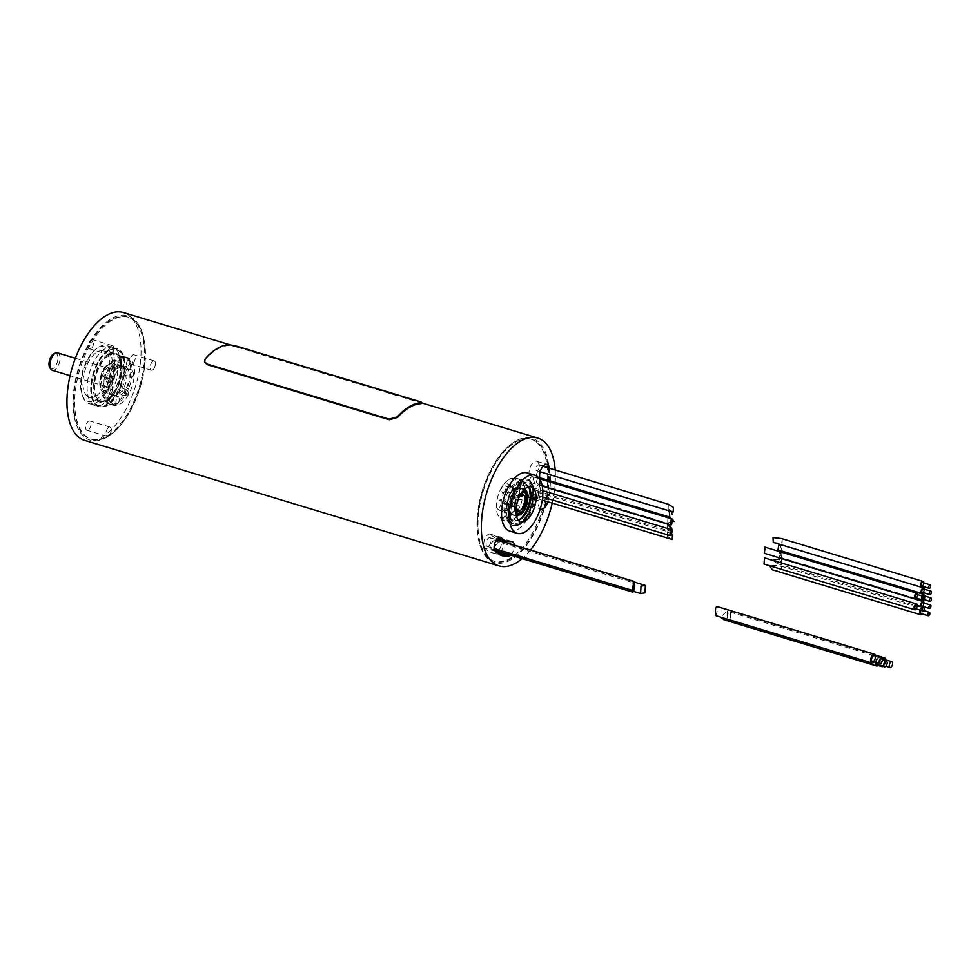 <?xml version="1.0" encoding="UTF-8"?>
<svg xmlns="http://www.w3.org/2000/svg" width="980" height="980" viewBox="0 0 980 980"><rect width="100%" height="100%" fill="white"/><g stroke="black" fill="none" stroke-linecap="round" stroke-linejoin="round"><path stroke-width="0.73" stroke-dasharray="4.9 3.68" d="M110.213 379.064L109.454 378.697A15.423 7.62 -73.1 0 1 114.329 369.007A15.423 7.62 -73.1 0 1 115.383 367.868L116.228 368.088L115.542 367.721A15.423 7.62 -73.1 0 1 121.373 365.589A15.423 7.62 -73.1 0 1 122.145 365.908A15.423 7.62 -73.1 0 1 122.537 366.165L122.659 366.251A15.423 7.62 -73.1 0 1 125.452 375.132L126.151 375.536L125.44 375.401A15.423 7.62 -73.1 0 1 121.937 388.031L122.598 388.349L121.802 388.276A15.423 7.62 -73.1 0 1 119.487 391.694A15.423 7.62 -73.1 0 1 114.623 395.148L114.476 395.185A15.423 7.62 -73.1 0 1 113.251 395.259A15.423 7.62 -73.1 0 1 112.431 395.112A15.423 7.62 -73.1 0 1 109.037 391.118L109.809 391.179L108.976 390.91A15.423 7.62 -73.1 0 1 109.368 378.978L112.418 379.824A3.124 1.544 -73.1 0 1 111.218 382.053A3.124 1.544 -73.1 0 1 109.49 382.102A3.124 1.544 -73.1 0 1 109.38 379.211A3.124 1.544 -73.1 0 1 111.083 376.626A3.124 1.544 -73.1 0 1 112.565 377.582A3.124 1.544 -73.1 0 1 112.418 379.824M122.88 366.042A15.423 7.62 -73.1 0 0 122.059 365.883A15.423 7.62 -73.1 0 0 115.836 369.46A15.423 7.62 106.9 0 0 109.981 384.136A15.423 7.62 106.9 0 0 113.178 395.246A15.423 7.62 106.9 0 0 113.937 395.565A15.423 7.62 106.9 0 0 120.981 392.147A15.423 7.62 -73.1 0 0 126.898 376.688A15.423 7.62 -73.1 0 0 122.88 366.042L125.171 366.728A15.423 7.62 106.9 0 0 118.127 370.158A15.423 7.62 106.9 0 0 112.21 385.618A15.423 7.62 106.9 0 0 116.228 396.263A15.423 7.62 106.9 0 0 123.272 392.845A15.423 7.62 106.9 0 0 129.189 377.374A15.423 7.62 106.9 0 0 125.171 366.728M109.454 378.697L103.206 377.3L109.38 379.211M119.94 404.152A24.904 12.299 106.9 0 0 133.88 379.113A24.904 12.299 106.9 0 0 127.915 357.663A24.904 12.299 106.9 0 0 121.447 358.839A24.904 12.299 106.9 0 0 107.518 383.891A24.904 12.299 106.9 0 0 113.484 405.328A24.904 12.299 106.9 0 0 119.94 404.152M133.599 373.833A3.124 1.544 -73.1 0 1 132.165 377.386A3.124 1.544 -73.1 0 1 130.132 375.891A3.124 1.544 -73.1 0 1 131.663 372.229A3.124 1.544 -73.1 0 1 133.525 372.927A3.124 1.544 -73.1 0 1 133.599 373.833A4.827 1.997 -178.1 0 0 131.479 372.351A4.827 1.997 -178.1 0 0 126.567 372.106A4.827 1.997 -178.1 0 0 123.995 373.772A4.827 1.997 -178.1 0 0 125.44 375.267L125.452 375.132M128.184 393.286A3.124 1.544 -73.1 0 1 127.486 394.23A3.124 1.544 -73.1 0 1 125.587 393.874A3.124 1.544 -73.1 0 1 126.175 390.113A3.124 1.544 -73.1 0 1 128.846 389.771A3.124 1.544 -73.1 0 1 128.184 393.286A4.827 1.642 -151.3 0 1 125.685 393.213A4.827 1.642 -151.3 0 1 121.385 390.91A4.827 1.642 -151.3 0 1 119.903 388.46A4.827 4.827 0 0 0 127.486 394.23M117.147 403.87A3.124 1.544 -73.1 0 1 115.946 401.237A3.124 1.544 -73.1 0 1 118.102 397.856A3.124 1.544 -73.1 0 1 119.278 398.934A3.124 1.544 -73.1 0 1 117.931 403.393A3.124 1.544 -73.1 0 1 117.147 403.87A4.827 4.043 -102.5 0 1 115.615 404.642A4.827 4.043 -102.5 0 1 113.827 404.569A4.827 4.043 -102.5 0 1 110.495 399.767A4.827 4.043 -102.5 0 1 113.521 395.234A4.827 4.827 0 0 0 109.858 400.979A4.827 4.827 0 0 0 115.615 404.642A4.827 4.827 0 0 1 109.858 400.979A4.827 4.827 0 0 1 113.521 395.234A4.827 4.043 -102.5 0 1 114.538 395.161L114.623 395.148M108.768 397.598A3.124 1.544 -73.1 0 1 109.711 393.323A3.124 1.544 -73.1 0 1 111.977 393.274A3.124 1.544 -73.1 0 1 112.038 393.507A3.124 1.544 -73.1 0 1 110.679 397.966A3.124 1.544 -73.1 0 1 108.768 397.598A4.827 3.393 -17.5 0 1 104.848 397.843A4.827 3.393 -17.5 0 1 102.716 395.957A4.827 4.827 0 0 0 108.768 399.117A4.827 4.827 0 0 0 111.916 393.066A4.827 3.393 -17.5 0 0 109.809 391.179L109.772 391.167M118.519 362.539A3.124 1.544 -73.1 0 1 120.467 363.151A3.124 1.544 -73.1 0 1 119.119 367.623A3.124 1.544 -73.1 0 1 119.095 367.635A3.124 1.544 -73.1 0 1 117.098 366.728A3.124 1.544 -73.1 0 1 118.519 362.539A4.827 3.148 46.2 0 0 115.297 360.236A4.827 3.148 46.2 0 0 112.418 360.677A4.827 4.827 0 0 0 112.271 367.5A4.827 4.827 0 0 0 119.082 367.647A4.827 3.148 46.2 0 1 119.082 367.647A4.827 3.148 46.2 0 1 116.216 368.088L116.191 368.076M129.287 360.15A3.124 1.544 -73.1 0 1 129.801 361.081A3.124 1.544 -73.1 0 1 128.441 365.54A3.124 1.544 -73.1 0 1 126.984 365.883A3.124 1.544 -73.1 0 1 126.837 362.049A3.124 1.544 -73.1 0 1 129.287 360.15A4.827 4.128 126.8 0 0 127.976 358.227A4.827 4.827 0 0 0 121.226 359.195A4.827 4.827 0 0 0 122.194 365.944A4.827 4.128 126.8 0 1 121.385 360.224A4.827 4.128 126.8 0 1 126.861 357.663A4.827 4.128 126.8 0 1 127.976 358.227A4.827 4.827 0 0 0 121.226 359.195A4.827 4.827 0 0 0 122.194 365.944A4.827 4.128 126.8 0 0 122.586 366.202L122.537 366.165M119.144 358.141A24.904 12.299 -73.1 0 1 125.612 356.965A24.904 12.299 -73.1 0 1 126.849 357.492A24.904 12.299 -73.1 0 1 131.332 379.713A24.904 12.299 -73.1 0 1 117.637 403.454A24.904 12.299 -73.1 0 1 112.492 404.875A24.904 12.299 -73.1 0 1 111.181 404.63A24.904 12.299 -73.1 0 1 105.215 383.192A24.904 12.299 -73.1 0 1 119.144 358.141M116.142 403.001A24.904 12.299 -73.1 0 1 109.674 404.177A24.904 12.299 -73.1 0 1 108.449 403.65A24.904 12.299 -73.1 0 1 103.954 381.428A24.904 12.299 -73.1 0 1 117.649 357.688A24.904 12.299 106.9 0 1 122.794 356.267A24.904 12.299 106.9 0 1 124.117 356.512A24.904 12.299 106.9 0 1 130.071 377.962A24.904 12.299 106.9 0 1 116.142 403.001M108.315 354.025A25.811 12.752 106.9 0 0 93.247 386.01A25.811 12.752 106.9 0 0 106.759 400.991A25.811 12.752 106.9 0 0 121.826 369.007A25.811 12.752 106.9 0 0 108.315 354.025M108.266 355.409A24.292 12.005 106.9 0 0 94.68 379.836A24.292 12.005 106.9 0 0 100.499 400.759A24.292 12.005 106.9 0 0 106.808 399.62A24.292 12.005 106.9 0 0 120.393 375.181A24.292 12.005 106.9 0 0 114.574 354.258A24.292 12.005 106.9 0 0 108.266 355.409M95.685 396.251A24.292 12.005 -73.1 0 1 89.376 397.39A24.292 12.005 -73.1 0 1 83.557 376.467A24.292 12.005 -73.1 0 1 97.155 352.041A24.292 12.005 -73.1 0 1 103.463 350.889A24.292 12.005 -73.1 0 1 109.282 371.812A24.292 12.005 -73.1 0 1 95.685 396.251M95.562 400.122A28.543 14.1 106.9 0 0 112.222 364.744A28.543 14.1 106.9 0 0 97.277 348.17A28.543 14.1 106.9 0 0 95.562 349.333A28.543 14.1 106.9 0 0 81.94 394.303A28.543 14.1 106.9 0 0 95.562 400.122M97.02 402.229A30.368 14.994 106.9 0 0 114.011 371.69A30.368 14.994 106.9 0 0 106.734 345.536A30.368 14.994 106.9 0 0 98.845 346.969A30.368 14.994 106.9 0 0 97.02 348.219A30.368 14.994 106.9 0 0 82.54 396.043A30.368 14.994 106.9 0 0 89.131 403.662A30.368 14.994 106.9 0 0 97.02 402.229M103.084 404.066A30.368 14.994 -73.1 0 1 95.195 405.5A30.368 14.994 -73.1 0 1 87.918 379.346A30.368 14.994 -73.1 0 1 104.921 348.807A30.368 14.994 -73.1 0 1 112.798 347.373A30.368 14.994 -73.1 0 1 120.075 373.527A30.368 14.994 -73.1 0 1 103.084 404.066M84.635 440.375A66.799 33.002 106.9 0 0 101.981 437.227A66.799 33.002 106.9 0 0 139.368 370.024A66.799 33.002 106.9 0 0 123.37 312.51M90.907 348.672A4.863 2.401 -73.1 0 1 89.646 348.905A4.863 2.401 -73.1 0 1 88.482 344.727A4.863 2.401 -73.1 0 1 91.201 339.84A4.863 2.401 -73.1 0 1 92.463 339.607A4.863 2.401 -73.1 0 1 93.627 343.784A4.863 2.401 -73.1 0 1 90.907 348.672M132.435 363.862A4.863 2.401 -73.1 0 1 131.173 364.095A4.863 2.401 -73.1 0 1 130.009 359.905A4.863 2.401 -73.1 0 1 132.729 355.017A4.863 2.401 -73.1 0 1 133.99 354.797A4.863 2.401 -73.1 0 1 135.154 358.974A4.863 2.401 -73.1 0 1 132.435 363.862M88.212 430.036A4.863 2.401 -73.1 0 1 86.951 430.269A4.863 2.401 -73.1 0 1 85.787 426.079A4.863 2.401 -73.1 0 1 88.506 421.192A4.863 2.401 -73.1 0 1 89.768 420.971A4.863 2.401 -73.1 0 1 90.932 425.149A4.863 2.401 -73.1 0 1 88.212 430.036M555.195 469.996A66.799 33.002 -73.1 0 1 555.28 482.43M555.256 482.809A66.799 33.002 -73.1 0 1 554.619 489.755M554.607 489.865A66.799 33.002 -73.1 0 1 552.23 503.132M530.474 550.001A66.799 33.002 -73.1 0 1 522.144 558.612M237.062 346.246L236.829 347.128L228.695 345.499A66.799 33.002 106.9 0 0 205.494 359.293L204.575 361.938M236.829 347.128L418.766 402.241L418.987 401.359M420.738 403.674C422.319 403.564 421.67 403.099 418.766 402.241M510.605 555.121A7.595 3.749 106.9 0 0 514.194 545.064M547.82 501.797A9.114 4.496 106.9 0 0 548.249 500.131A57.698 28.494 106.9 0 0 550.001 488.469M550.013 488.359A57.698 28.494 106.9 0 0 550.393 481.327M550.393 480.947A57.698 28.494 106.9 0 0 549.425 468.244M539.674 479.196A39.47 19.502 -73.1 0 1 538.816 500.719A9.114 4.496 106.9 0 0 540.262 508.841M509.6 531.038A30.368 14.994 106.9 0 0 517.489 529.604A30.368 14.994 106.9 0 0 534.48 499.065A30.368 14.994 106.9 0 0 527.203 472.911M499.42 537.273L491.066 534.737A40.989 20.249 106.9 0 0 496.101 538.057A40.989 20.249 106.9 0 0 500.915 538.339A7.595 3.749 106.9 0 1 501.809 538.4L512.221 541.548M491.066 534.737A7.595 3.749 106.9 0 0 490.123 534.125A7.595 3.749 106.9 0 0 484.696 539.27A7.595 3.749 106.9 0 0 484.794 548.041A56.179 27.746 106.9 0 0 491.703 552.585A56.179 27.746 106.9 0 0 497.228 553.112M500.192 551.961A7.595 3.749 106.9 0 0 503.781 541.916M503.451 540.274A7.595 3.749 106.9 0 0 501.809 538.4M488.432 546.203A4.557 2.254 106.9 0 0 490.98 541.621A4.557 2.254 106.9 0 0 489.89 537.702A4.557 2.254 106.9 0 0 488.702 537.922A4.557 2.254 106.9 0 0 486.154 542.504A4.557 2.254 106.9 0 0 487.244 546.423A4.557 2.254 106.9 0 0 488.432 546.203M493.7 548.8A4.557 2.254 106.9 0 0 495.745 544.17A4.557 2.254 106.9 0 0 494.582 540.74A4.557 2.254 106.9 0 0 492.83 541.401A4.557 2.254 106.9 0 0 490.784 546.032A4.557 2.254 106.9 0 0 491.948 549.462A4.557 2.254 106.9 0 0 493.7 548.8M499.702 548.837A4.557 2.254 106.9 0 0 501.233 544.365A4.557 2.254 106.9 0 0 500.045 541.413A4.557 2.254 106.9 0 0 497.742 542.712A4.557 2.254 106.9 0 0 496.199 547.183A4.557 2.254 106.9 0 0 497.399 550.135A4.557 2.254 106.9 0 0 499.702 548.837M518.408 520.172A18.216 9.004 -73.1 0 1 515.652 520.172A18.216 9.004 -73.1 0 1 511.278 504.492A18.216 9.004 -73.1 0 1 521.483 486.166A18.216 9.004 -73.1 0 1 526.211 485.308A18.216 9.004 -73.1 0 1 528.502 486.84M521.568 483.397A21.254 10.498 -73.1 0 1 532.691 495.745A21.254 10.498 -73.1 0 1 520.282 522.083A21.254 10.498 -73.1 0 1 509.159 509.735A21.254 10.498 -73.1 0 1 521.568 483.397M516.595 516.681A19.428 9.604 -73.1 0 1 514.169 518.555A19.428 9.604 -73.1 0 1 509.122 519.474A19.428 9.604 -73.1 0 1 504.467 502.74A19.428 9.604 -73.1 0 1 515.345 483.189A19.428 9.604 -73.1 0 1 520.392 482.27A19.428 9.604 -73.1 0 1 525.06 488.738M525.28 489.927A19.428 9.604 -73.1 0 1 524.802 500.29A19.428 9.604 -73.1 0 1 522.793 506.93A19.428 9.604 -73.1 0 1 517.44 515.811M516.374 513.495A5.464 2.487 -146.2 0 0 519.547 513.128A5.464 5.464 0 0 0 512.369 505.3A4.275 2.107 -73.1 0 0 511.168 506.476L513.667 506.648L518.187 509.674A13.965 6.897 -73.1 0 1 514.341 513.581A13.965 6.897 106.9 0 1 510.702 514.243A13.965 6.897 106.9 0 1 510.592 514.194C509.429 511.413 508.375 510.139 507.444 510.396L504.284 510.678A4.275 2.107 -73.1 0 1 504.896 515.517A4.275 2.107 -73.1 0 1 501.625 518.8A20.972 10.364 -73.1 0 1 498.073 515.37A20.972 10.364 -73.1 0 1 496.37 505.729A20.972 10.364 -73.1 0 1 502.728 485.737A20.972 10.364 -73.1 0 1 508.62 479.735A20.972 10.364 -73.1 0 1 508.926 479.551A20.972 10.364 -73.1 0 1 514.341 478.84A20.972 10.364 -73.1 0 1 519.608 491.911A20.972 10.364 -73.1 0 1 513.251 511.903A20.972 10.364 -73.1 0 1 507.358 517.905A20.972 10.364 -73.1 0 1 501.625 518.8A4.275 2.107 -73.1 0 1 500.903 518.101A4.275 2.107 -73.1 0 1 500.903 514.12A4.275 2.107 -73.1 0 1 503.12 510.801A4.275 2.107 -73.1 0 1 504.161 510.641L507.861 510.543A5.464 5.464 0 0 1 510.85 517.575A5.464 5.464 0 0 1 500.903 518.101M504.284 510.678A12.422 6.137 106.9 0 0 507.432 510.225A12.422 6.137 106.9 0 0 511.046 506.66A4.275 2.107 -73.1 0 0 510.151 512.601A5.464 5.464 0 0 0 519.547 513.128A5.464 2.487 -146.2 0 0 518.261 509.576M512.369 505.3A4.275 2.107 -73.1 0 1 514.5 506.905A4.275 2.107 -73.1 0 1 513.251 511.903A4.275 2.107 -73.1 0 1 510.151 512.601M511.168 506.476A12.422 6.137 106.9 0 0 514.868 494.839A4.275 2.107 -73.1 0 0 515.211 496.689A5.464 5.464 0 0 0 525.525 494.361A5.464 5.464 0 0 0 517.428 489.4A4.275 2.107 -73.1 0 1 519.608 491.911A4.275 2.107 -73.1 0 1 517.82 496.615A4.275 2.107 -73.1 0 1 515.211 496.689M517.011 495.966L514.868 494.606A4.275 2.107 -73.1 0 1 517.428 489.4M514.868 494.606A12.422 6.137 106.9 0 0 513.863 489.02A12.422 6.137 106.9 0 0 511.817 486.999A4.275 2.107 -73.1 0 0 515.051 483.569A4.275 2.107 -73.1 0 0 514.341 478.84A4.275 2.107 -73.1 0 0 513.238 478.987A4.275 2.107 -73.1 0 0 511.021 482.295A4.275 2.107 -73.1 0 0 511.033 486.276A5.464 5.464 0 0 0 513.998 488.898L514.206 488.971C514.757 489.669 516.325 489.192 518.922 487.538L519.057 487.587A13.965 6.897 -73.1 0 1 522.499 496.149L522.487 496.395A13.965 6.897 -73.1 0 1 518.322 509.478M519.057 487.587L514.231 488.983L511.695 486.962A4.275 2.107 -73.1 0 1 511.033 486.276M511.695 486.962A12.422 6.137 106.9 0 0 504.933 490.98A4.275 2.107 -73.1 0 0 506.121 486.031A4.275 2.107 -73.1 0 0 503.99 484.475A4.275 2.107 -73.1 0 0 502.728 485.737A4.275 2.107 -73.1 0 0 501.785 491.776A5.464 5.464 0 0 0 511.095 492.426L511.242 492.205A5.464 5.464 0 0 0 503.99 484.475M517.048 495.941L522.499 496.149M517.538 478.559A5.464 4.753 110.1 0 1 517.759 478.632A5.464 5.464 0 0 1 521.054 485.529A5.464 5.464 0 0 1 514.231 488.983L511.817 486.999M504.933 490.98C507.689 493.075 509.821 493.442 511.327 492.058A13.965 6.897 106.9 0 1 515.174 488.163A13.965 6.897 -73.1 0 1 518.812 487.501A13.965 6.897 -73.1 0 1 518.922 487.538M518.187 509.674C515.039 506.893 512.663 505.888 511.046 506.66M522.487 496.395C518.322 496.762 515.786 496.248 514.868 494.839M501.785 491.776A4.275 2.107 -73.1 0 0 504.81 491.164L507.983 492.707L511.193 492.266A13.965 6.897 106.9 0 0 509 496.48A13.965 6.897 106.9 0 0 507.53 501.319A13.965 6.897 106.9 0 0 507.028 505.349L507.04 505.215A5.464 5.464 0 0 0 498.93 500.388A4.275 2.107 -73.1 0 1 501.111 502.789C504.565 502.716 506.538 503.561 507.028 505.349L507.407 510.372A5.464 5.464 0 0 0 503.12 510.801M504.161 510.641A12.422 6.137 106.9 0 1 501.099 503.022L504.602 503.414L507.015 505.594A13.965 6.897 106.9 0 0 510.458 514.157L507.665 510.47M501.099 503.022A4.275 2.107 -73.1 0 1 499.286 507.652A4.275 2.107 -73.1 0 1 496.725 507.689A4.275 2.107 -73.1 0 1 496.37 505.729A4.275 2.107 -73.1 0 1 498.93 500.388M504.81 491.164A12.422 6.137 106.9 0 0 501.111 502.789M523.32 494.471A9.114 4.496 -73.1 0 1 524.459 499.286A9.114 4.496 -73.1 0 1 519.13 510.568A9.114 4.496 -73.1 0 1 518.334 510.948M516.766 510.997A9.114 4.496 -73.1 0 1 514.365 505.276A9.114 4.496 -73.1 0 1 519.682 493.994A9.114 4.496 -73.1 0 1 522.058 493.565M516.472 505.288A8.061 3.981 -73.1 0 1 518.628 498.146M539.98 477.787A57.698 28.494 106.9 0 0 539.87 472.703A3.038 1.495 106.9 0 0 539.074 471.172A3.038 1.495 106.9 0 0 537.591 471.956A3.038 1.495 106.9 0 0 536.513 474.969A3.038 1.495 106.9 0 0 537.31 476.978A3.038 1.495 106.9 0 0 538.792 476.194A3.038 1.495 106.9 0 0 539.87 472.703A57.698 28.494 106.9 0 0 539.172 466.088A3.038 1.495 106.9 0 0 538.412 464.9A3.038 1.495 106.9 0 0 536.721 466.002A3.038 1.495 106.9 0 0 536.66 470.719A3.038 1.495 106.9 0 0 538.351 469.628A3.038 1.495 106.9 0 0 539.172 466.088A57.698 28.494 106.9 0 0 538.914 464.532A9.114 4.496 106.9 0 0 536.673 461.225A9.114 4.496 106.9 0 0 531.013 465.5A9.114 4.496 106.9 0 0 529.139 475.361A39.47 19.502 106.9 0 1 529.8 480.947A3.038 1.495 106.9 0 0 530.596 482.479A3.038 1.495 106.9 0 0 531.38 482.344A3.038 1.495 106.9 0 0 533.083 479.281A3.038 1.495 106.9 0 0 532.361 476.672A3.038 1.495 106.9 0 0 531.564 476.807A3.038 1.495 106.9 0 0 529.8 480.947A39.47 19.502 106.9 0 1 529.47 490.943A3.038 1.495 106.9 0 0 530.241 493.246A3.038 1.495 106.9 0 0 531.025 493.112A3.038 1.495 106.9 0 0 532.728 490.049A3.038 1.495 106.9 0 0 532.005 487.44A3.038 1.495 106.9 0 0 531.209 487.575A3.038 1.495 106.9 0 0 529.47 490.943A39.47 19.502 106.9 0 1 528.404 497.558A9.114 4.496 106.9 0 0 530.474 505.986A9.114 4.496 106.9 0 0 537.836 496.983A57.698 28.494 106.9 0 0 538.216 495.035A3.038 1.495 106.9 0 0 537.505 492.327A3.038 1.495 106.9 0 0 536.721 492.462A3.038 1.495 106.9 0 0 535.019 495.525A3.038 1.495 106.9 0 0 535.741 498.134A3.038 1.495 106.9 0 0 536.538 497.999A3.038 1.495 106.9 0 0 538.216 495.035A57.698 28.494 106.9 0 0 539.38 487.317A3.038 1.495 106.9 0 0 538.608 485.014A3.038 1.495 106.9 0 0 537.579 485.321A3.038 1.495 106.9 0 0 536.085 488.42A3.038 1.495 106.9 0 0 536.844 490.833A3.038 1.495 106.9 0 0 537.873 490.515A3.038 1.495 106.9 0 0 539.38 487.317A57.698 28.494 106.9 0 0 539.931 479.82A3.038 1.495 106.9 0 0 539.135 477.922A3.038 1.495 106.9 0 0 537.873 478.448A3.038 1.495 106.9 0 0 536.587 481.523A3.038 1.495 106.9 0 0 537.371 483.728A3.038 1.495 106.9 0 0 538.633 483.201A3.038 1.495 106.9 0 0 539.931 479.82A57.698 28.494 106.9 0 0 539.968 478.166M672.537 534.786L667.429 531.699L667.282 536.232L672.194 539.478M667.674 524.423L667.49 529.947L671.802 528.416M667.49 529.947L669.291 530.952L672.501 529.996M674.117 521.483L668.813 522.646C667.258 523.259 667.968 523.602 670.969 523.688C671.52 521.409 670.541 519.474 668.054 517.881L667.968 517.746M668.813 522.646L667.711 523.002L668.568 523.479L537.371 483.728M668.127 510.58L667.944 516.093L672.255 514.574M671.496 511.56L668.139 510.543M667.944 516.093L669.744 517.109M668.189 508.816L668.336 504.284L668.201 508.963L673.101 512.05M634.611 581.544L634.366 588.747M633.999 590.082L632.088 582.475L634.489 584.925M634.44 586.383L631.831 590.352L632.933 592.177M111.414 345.952A4.863 2.401 106.9 0 0 108.694 350.84A4.863 2.401 106.9 0 0 109.858 355.03A4.863 2.401 106.9 0 0 111.12 354.797A4.863 2.401 106.9 0 0 112.982 352.555A4.863 2.401 106.9 0 0 113.901 349.517A4.863 2.401 106.9 0 0 112.676 345.732A4.863 2.401 106.9 0 0 111.414 345.952M152.941 361.142A4.863 2.401 106.9 0 0 150.222 366.03A4.863 2.401 106.9 0 0 151.386 370.22A4.863 2.401 106.9 0 0 152.647 369.987A4.863 2.401 106.9 0 0 154.509 367.745A4.863 2.401 106.9 0 0 155.428 364.707A4.863 2.401 106.9 0 0 154.203 360.922A4.863 2.401 106.9 0 0 152.941 361.142M108.719 427.317A4.863 2.401 106.9 0 0 105.999 432.204A4.863 2.401 106.9 0 0 107.163 436.394A4.863 2.401 106.9 0 0 108.425 436.161A4.863 2.401 106.9 0 0 110.287 433.907A4.863 2.401 106.9 0 0 111.206 430.882A4.863 2.401 106.9 0 0 109.981 427.096A4.863 2.401 106.9 0 0 108.719 427.317M126.984 365.883A4.827 4.128 126.8 0 1 123.321 366.52L123.321 366.52M115.444 367.794A4.827 3.148 46.2 0 1 112.418 360.677A4.827 4.827 0 0 0 112.271 367.5A4.827 4.827 0 0 0 119.082 367.647M109.001 391.008A4.827 3.393 -17.5 0 0 104.235 392.343A4.827 3.393 -17.5 0 0 102.716 395.957A4.827 4.827 0 0 0 110.679 397.966M118.102 397.856A4.827 4.043 -102.5 0 0 115.322 395.308L115.322 395.308M104.003 380.963A9.114 4.496 -73.1 0 1 107.531 371.273A9.114 4.496 -73.1 0 1 111.696 369.252A9.114 4.496 -73.1 0 1 114.097 374.973A9.114 4.496 -73.1 0 1 110.569 384.675A9.114 4.496 -73.1 0 1 106.416 386.684A9.114 4.496 -73.1 0 1 104.003 380.963M52.332 370.305A9.114 4.496 106.9 0 0 60.025 358.594A9.114 4.496 106.9 0 0 57.624 352.874M50.005 368.039A8.061 3.981 106.9 0 0 54.856 366.998A8.061 3.981 106.9 0 0 57.918 358.472A8.061 3.981 106.9 0 0 54.415 353.462M126.175 390.113A4.827 1.642 -151.3 0 0 122.598 388.337L122.598 388.337M121.851 388.154A4.827 1.642 -151.3 0 0 119.903 388.46A4.827 4.827 0 0 0 123.431 395.553A4.827 4.827 0 0 0 128.846 389.771M130.132 375.891A4.827 1.997 -178.1 0 1 126.151 375.524L126.151 375.524M73.071 399.362A64.986 32.095 -73.1 0 1 102.569 325.458A64.986 32.095 -73.1 0 1 142.002 332.073A64.986 32.095 -73.1 0 1 145.04 356.573A64.986 32.095 -73.1 0 1 110.997 434.434A64.986 32.095 -73.1 0 1 73.071 399.362M110.973 319.946A63.761 31.495 106.9 0 0 75.289 384.087A63.761 31.495 106.9 0 0 90.564 439.003A63.761 31.495 106.9 0 0 107.126 436.002A63.761 31.495 106.9 0 0 142.811 371.849A63.761 31.495 106.9 0 0 127.535 316.944A63.761 31.495 106.9 0 0 110.973 319.946M74.75 399.264A63.761 31.495 -73.1 0 1 111.99 320.252A63.761 31.495 -73.1 0 1 128.552 317.251A63.761 31.495 -73.1 0 1 142.406 333.237A63.761 31.495 -73.1 0 1 145.371 357.284A63.761 31.495 -73.1 0 1 111.977 433.687A63.761 31.495 -73.1 0 1 108.143 436.296A63.761 31.495 -73.1 0 1 91.581 439.31A63.761 31.495 -73.1 0 1 74.75 399.264M477.027 521.127A63.761 31.495 106.9 0 0 479.992 545.174A63.761 31.495 106.9 0 0 493.846 561.16A63.761 31.495 106.9 0 0 510.409 558.159A63.761 31.495 106.9 0 0 547.649 479.147A63.761 31.495 106.9 0 0 530.829 439.113A63.761 31.495 106.9 0 0 514.267 442.115A63.761 31.495 106.9 0 0 510.421 444.724A63.761 31.495 106.9 0 0 477.027 521.127M511.425 558.465A63.761 31.495 -73.1 0 1 494.863 561.466A63.761 31.495 -73.1 0 1 479.588 506.562A63.761 31.495 -73.1 0 1 515.272 442.421A63.761 31.495 -73.1 0 1 531.834 439.42A63.761 31.495 -73.1 0 1 547.11 494.324A63.761 31.495 -73.1 0 1 511.425 558.465M477.37 521.838A64.986 32.095 106.9 0 0 480.396 546.338A64.986 32.095 106.9 0 0 519.829 552.953A64.986 32.095 106.9 0 0 549.327 479.049A64.986 32.095 106.9 0 0 511.401 443.977A64.986 32.095 106.9 0 0 477.37 521.838M521.605 482.295A22.466 11.099 106.9 0 0 508.485 510.139A22.466 11.099 106.9 0 0 520.245 523.185A22.466 11.099 106.9 0 0 533.365 495.341A22.466 11.099 106.9 0 0 521.605 482.295M520.147 480.176A24.292 12.005 106.9 0 0 506.55 504.614A24.292 12.005 106.9 0 0 512.369 525.525A24.292 12.005 106.9 0 0 518.677 524.386A24.292 12.005 106.9 0 0 532.275 499.947A24.292 12.005 106.9 0 0 526.456 479.036A24.292 12.005 106.9 0 0 520.147 480.176M106.624 405.144A30.368 14.994 -73.1 0 1 98.735 406.565A30.368 14.994 -73.1 0 1 91.459 380.424A30.368 14.994 -73.1 0 1 108.449 349.872A30.368 14.994 -73.1 0 1 116.338 348.451A30.368 14.994 -73.1 0 1 123.615 374.593A30.368 14.994 -73.1 0 1 106.624 405.144M108.425 350.705A29.449 14.553 -73.1 0 1 123.847 367.819A29.449 14.553 -73.1 0 1 106.649 404.311A29.449 14.553 -73.1 0 1 91.226 387.21A29.449 14.553 -73.1 0 1 108.425 350.705M107.383 405.377A30.368 14.994 -73.1 0 1 99.495 406.798A30.368 14.994 -73.1 0 1 92.218 380.657A30.368 14.994 -73.1 0 1 109.209 350.105A30.368 14.994 -73.1 0 1 117.098 348.684A30.368 14.994 -73.1 0 1 124.374 374.826A30.368 14.994 -73.1 0 1 107.383 405.377M920.318 610.148A3.038 1.495 -73.1 0 1 921.359 608.984A3.038 1.495 -73.1 0 1 922.143 608.85A3.038 1.495 -73.1 0 1 922.94 610.834A3.038 1.495 -73.1 0 1 921.886 613.835M772.387 569.821L776.822 570.789L781.256 569.735L781.354 566.514L777.005 565.264L769.582 565.754M920.735 613.492A1.825 0.894 106.9 0 0 921.212 613.407A1.825 0.894 106.9 0 0 922.229 611.569A1.825 0.894 106.9 0 0 921.788 610.001A1.825 0.894 106.9 0 0 921.323 610.087A1.825 0.894 106.9 0 0 921.004 610.356M924.042 603.043A3.038 1.495 -73.1 0 1 922.989 606.534M922.535 607.012A3.038 1.495 -73.1 0 1 922.511 607.037A3.038 1.495 -73.1 0 1 921.482 607.343A3.038 1.495 -73.1 0 1 920.796 606.485M779.431 558.87L781.44 563.978L777.495 563.733L921.482 607.343M772.718 560.352L777.495 563.733M921.837 606.179A1.825 0.894 106.9 0 0 922.45 605.995A1.825 0.894 106.9 0 0 923.356 604.146A1.825 0.894 106.9 0 0 922.891 602.7M924.569 595.95A3.038 1.495 -73.1 0 1 923.27 599.723A3.038 1.495 -73.1 0 1 922.891 600.054M781.023 551.997L779.259 557.008L781.673 557.167L778.683 551.287M921.396 599.601A3.038 1.495 -73.1 0 1 921.849 595.926M922.499 596.122A1.825 0.894 106.9 0 0 921.886 597.91A1.825 0.894 106.9 0 0 922.364 599.086A1.825 0.894 106.9 0 0 923.111 598.768A1.825 0.894 106.9 0 0 923.883 596.93A1.825 0.894 106.9 0 0 923.417 595.595M924.508 589.201A3.038 1.495 -73.1 0 1 923.442 592.692M781.758 544.966L780.754 544.66M779.896 545.015L781.905 550.135L777.961 549.878M922.303 592.337A1.825 0.894 106.9 0 0 923.185 591.871A1.825 0.894 106.9 0 0 923.834 590.058A1.825 0.894 106.9 0 0 923.356 588.858M923.846 582.941A3.038 1.495 -73.1 0 1 922.989 586.15A3.038 1.495 -73.1 0 1 922.793 586.42M773.293 542.405L781.587 543.312L782.273 539.098L781.513 538.547M921.641 586.077A1.825 0.894 106.9 0 0 922.658 585.415A1.825 0.894 106.9 0 0 922.707 582.586M875.691 656.159A4.557 2.254 -73.1 0 1 873.927 661.978M715.351 615.526L716.135 615.183L718.254 606.89M872.323 661.488A3.038 1.495 106.9 0 0 873.119 661.341A3.038 1.495 106.9 0 0 874.809 658.291A3.038 1.495 106.9 0 0 874.087 655.669M875.434 662.431A4.557 2.254 -73.1 0 1 877.467 657.923A4.557 2.254 -73.1 0 1 879.219 657.261A4.557 2.254 -73.1 0 1 880.408 660.434A4.557 2.254 -73.1 0 1 878.631 665.016M724.012 619.764L728.642 619.973L730.382 618.037L730.063 612.084L726.033 612.047L720.704 617.143M877.027 664.526A3.038 1.495 106.9 0 0 878.19 664.085A3.038 1.495 106.9 0 0 879.562 660.998A3.038 1.495 106.9 0 0 878.791 658.719A3.038 1.495 106.9 0 0 877.615 659.16A3.038 1.495 106.9 0 0 876.218 662.664M881.155 665.775A4.557 2.254 -73.1 0 1 882.38 659.221A4.557 2.254 -73.1 0 1 882.429 659.16M885.846 659.871A4.557 2.254 -73.1 0 1 884.34 665.359A4.557 2.254 -73.1 0 1 883.25 666.412M727.466 617.841C728.569 611.251 728.581 609.413 727.528 612.316L727.466 617.841M875.422 655.13L727.76 610.405L727.528 612.316M882.931 659.969A3.038 1.495 106.9 0 0 882.698 660.251A3.038 1.495 106.9 0 0 881.682 663.24A3.038 1.495 106.9 0 0 882.478 665.2A3.038 1.495 106.9 0 0 884.009 664.342A3.038 1.495 106.9 0 0 885.038 661.353A3.038 1.495 106.9 0 0 884.242 659.393M917.439 605.469A3.038 1.495 -73.1 0 1 916.374 608.948M763.947 564.039L764.082 563.708C765.013 560.193 765.074 558.355 764.265 558.184M915.234 608.605A1.825 0.894 106.9 0 0 915.7 608.519A1.825 0.894 106.9 0 0 916.717 606.681A1.825 0.894 106.9 0 0 916.288 605.113M917.795 594.701A3.038 1.495 -73.1 0 1 916.741 598.192M764.302 553.271L764.437 552.941C765.38 549.425 765.441 547.587 764.62 547.416M915.59 597.837A1.825 0.894 106.9 0 0 916.055 597.751A1.825 0.894 106.9 0 0 917.084 595.913A1.825 0.894 106.9 0 0 916.643 594.346M107.543 400.404A24.904 12.299 106.9 0 0 121.471 375.352A24.904 12.299 106.9 0 0 115.517 353.915A24.904 12.299 106.9 0 0 109.05 355.079A24.904 12.299 106.9 0 0 95.109 380.13A24.904 12.299 106.9 0 0 101.075 401.567A24.904 12.299 106.9 0 0 107.543 400.404M511.327 541.499L500.915 538.339M509.122 519.474L513.777 520.882A19.428 9.604 106.9 0 1 509.122 504.149A19.428 9.604 106.9 0 1 520 484.598A19.428 9.604 -73.1 0 1 525.047 483.679A19.428 9.604 -73.1 0 1 528.575 486.913M519.829 489.571A13.965 6.897 -73.1 0 1 523.467 488.91A13.965 6.897 -73.1 0 1 526.811 500.939A13.965 6.897 -73.1 0 1 518.996 514.99A13.965 6.897 -73.1 0 1 515.358 515.652A13.965 6.897 -73.1 0 1 512.013 503.622A13.965 6.897 -73.1 0 1 519.829 489.571M513.238 478.987A5.464 5.464 0 0 1 517.759 478.632A5.464 4.753 110.1 0 1 518.996 487.562M505.264 485.86A5.464 2.487 33.8 0 1 511.254 492.156M515.982 513.459A12.152 6.003 -73.1 0 1 514.831 502.299A12.152 6.003 -73.1 0 1 521.299 491.691A12.152 6.003 -73.1 0 1 522.769 491.078M521.63 492.585A10.927 5.402 106.9 0 0 521.262 492.793A10.927 5.402 106.9 0 0 515.664 501.503A10.927 5.402 106.9 0 0 515.884 511.572M504.1 520.797A5.464 4.753 -69.9 0 0 510.531 514.182M520.392 482.27L525.047 483.679L520.98 484.5C515.492 488.31 511.756 495.353 509.796 505.643C509.796 516.815 511.131 521.887 513.777 520.882A19.428 9.604 106.9 0 0 518.506 520.147M548.249 500.131L537.836 496.983M528.404 497.558L538.816 500.719M543.385 465.892L538.914 464.532M539.551 478.51L529.139 475.361M495.206 551.201L484.794 548.041M205.31 358.656L205.494 359.293M228.695 345.499L228.928 344.617M106.477 366.63A15.423 7.62 -73.1 0 1 113.521 363.2A15.423 7.62 -73.1 0 1 117.539 373.846A15.423 7.62 -73.1 0 1 111.634 389.317A15.423 7.62 -73.1 0 1 104.578 392.735A15.423 7.62 -73.1 0 1 100.56 382.09A15.423 7.62 -73.1 0 1 106.477 366.63M105.264 367.5A13.598 6.725 106.9 0 0 100.34 386.071A13.598 6.725 106.9 0 0 109.809 387.517A13.598 6.725 106.9 0 0 114.734 368.958A13.598 6.725 106.9 0 0 105.264 367.5M109.356 385.544A10.927 5.402 -73.1 0 1 101.761 384.38A10.927 5.402 -73.1 0 1 105.705 369.472A10.927 5.402 -73.1 0 1 113.313 370.636A10.927 5.402 -73.1 0 1 109.356 385.544M521.63 481.462A23.385 11.552 106.9 0 0 507.983 510.433A23.385 11.552 106.9 0 0 520.221 524.018A23.385 11.552 106.9 0 0 533.88 495.047A23.385 11.552 106.9 0 0 521.63 481.462M519.437 524.619A24.292 12.005 -73.1 0 1 513.128 525.758A24.292 12.005 -73.1 0 1 507.309 504.835A24.292 12.005 -73.1 0 1 520.907 480.408A24.292 12.005 -73.1 0 1 527.216 479.257A24.292 12.005 -73.1 0 1 533.034 500.18A24.292 12.005 -73.1 0 1 519.437 524.619M112.565 377.582A4.827 4.827 0 0 0 103.206 377.3A4.827 4.827 0 0 1 110.311 374.446A4.827 4.827 0 0 1 111.218 382.053M125.612 356.965L127.915 357.663M111.181 404.63L113.484 405.328M112.492 404.875L108.449 403.65M126.849 357.492L122.794 356.267M109.674 404.177L101.075 401.567L107.053 400.44C121.557 393.703 126.371 353.694 115.517 353.915L124.117 356.512M100.499 400.759L89.376 397.39M114.574 354.258L103.463 350.889M81.94 394.303L82.54 396.043M95.562 349.333L97.02 348.219M95.195 405.5L89.131 403.662M112.798 347.373L106.734 345.536M229.357 344.617L421.768 402.902M496.101 538.057L497.509 538.473M526.211 485.308L531.258 486.827M508.926 479.551C510.85 477.138 522.022 477.983 523.026 483.054C525.648 487.721 526.236 493.467 524.802 500.29M522.793 506.93C520.466 512.712 517.244 516.926 513.104 519.572C508.571 523.21 503.561 521.813 498.073 515.37M514.01 488.898L511.242 492.205M518.812 487.501L524.41 489.314M510.702 514.243L516.374 515.835M511.119 492.389L509 496.48M507.53 501.319L507.04 505.239M520.846 493.798L517.403 497.791L515.958 501.356L515.247 504.957L515.897 510.127M496.725 507.689A5.464 5.464 0 0 0 507.028 505.509M515.652 520.172L520.699 521.703M530.474 505.986L540.887 509.147M536.673 461.225L547.085 464.385M530.241 493.246L542.626 497.007M537.505 492.327L667.49 531.699M667.429 531.699L667.282 536.232M535.741 498.134L542.259 500.106M538.608 485.014L542.234 486.117M536.844 490.833L669.291 530.952M667.895 517.514L667.711 523.002M539.074 471.172L669.352 510.641M537.31 476.978L539.441 477.627M538.412 464.9L543.006 466.296M536.66 470.719L540.139 471.772M489.89 537.702L496.505 539.711M487.244 546.423L494.19 548.53M494.582 540.74L632.198 582.438M632.088 582.475L631.831 590.352M491.948 549.462L494.63 550.282M500.045 541.413L634.587 582.169M497.399 550.135L633.815 591.455M532.005 487.44L542.773 490.698M532.361 476.672L539.625 478.865M530.596 482.479L542.21 486.007M490.123 534.125L500.547 537.285M491.703 552.585L502.115 555.734M109.858 355.03L89.646 348.905M112.676 345.732L92.463 339.607M112.982 352.555L113.901 349.517M151.386 370.22L131.173 364.095M154.203 360.922L133.99 354.797M154.509 367.745L155.428 364.707M107.163 436.394L86.951 430.269M109.981 427.096L89.768 420.971M110.287 433.907L111.206 430.882M113.937 395.565L116.228 396.263M128.441 365.54A4.827 4.827 0 0 0 129.801 361.081M112.431 395.112L104.578 392.735C97.596 391.4 98.502 374.532 105.387 366.79C108.082 363.678 110.801 362.478 113.521 363.2L121.373 365.589M119.119 367.623A4.827 4.827 0 0 0 120.467 363.151M117.931 403.393A4.827 4.827 0 0 0 119.278 398.934M75.35 358.239L111.696 369.252C112.026 366.349 115.799 376.724 109.478 384.834L106.416 386.684L70.07 375.683M132.165 377.386A4.827 4.827 0 0 0 130.757 369.521A4.827 4.827 0 0 0 123.995 373.772A4.827 4.827 0 0 1 133.525 372.927M91.581 439.31L90.564 439.003M142.406 333.237L142.002 332.073M111.977 433.687L110.997 434.434M128.552 317.251L127.535 316.944M493.846 561.16L494.863 561.466M479.992 545.174L480.396 546.338M530.829 439.113L531.834 439.42M510.421 444.724L511.401 443.977M512.369 525.525L519.67 524.288C533.279 517.183 539.368 481.609 526.456 479.036L527.216 479.257C539.49 481.205 533.573 517.661 519.927 524.57L512.369 525.525M116.338 348.451L108.719 350.154C91.765 358.741 84.194 404.177 99.495 406.798L98.735 406.565M780.607 565.962L922.143 608.85M781.256 569.735L781.354 566.514M923.601 610.552L921.788 610.001M781.611 558.698L781.44 563.978M781.844 551.667L781.673 557.167M779.259 557.008L916.41 598.56M924.091 599.613L922.364 599.086M781.881 544.721L921.96 587.155M782.077 544.856L781.905 550.135M782.163 542.32L782.261 539.098M730.063 612.084L879.219 657.261M730.382 618.037L730.566 612.512M882.466 659.834L878.791 658.719M727.307 611.03L727.025 619.299M727.344 619.789L878.166 665.481M885.92 666.241L882.478 665.2"/><path stroke-width="1.47" d="M229.357 344.617L123.37 312.51A66.799 33.002 106.9 0 0 106.012 315.646A66.799 33.002 106.9 0 0 68.637 382.849A66.799 33.002 106.9 0 0 84.635 440.375L499.028 565.913A66.799 33.002 -73.1 0 1 483.03 508.387A66.799 33.002 -73.1 0 1 520.417 441.184A66.799 33.002 -73.1 0 1 537.763 438.036A66.799 33.002 -73.1 0 1 555.195 469.996M522.144 558.612A66.799 33.002 -73.1 0 1 516.387 562.765A66.799 33.002 -73.1 0 1 499.028 565.913M552.23 503.132A66.799 33.002 -73.1 0 1 530.474 550.001M420.738 403.674A66.799 33.002 106.9 0 0 397.525 417.468L397.353 416.831A67.718 33.443 -73.1 0 1 420.971 402.792L420.738 403.674L421.621 403.454L421.841 402.572L420.971 402.792C422.564 402.694 421.902 402.216 418.987 401.359L237.062 346.246L228.928 344.617A67.718 33.443 106.9 0 0 205.31 358.656L204.465 361.62L207.16 364.033L389.085 419.146L397.353 416.831M204.575 361.938L207.331 364.67L389.268 419.783L397.525 417.468M514.194 545.064A7.595 3.749 106.9 0 0 512.221 541.548A7.595 3.749 106.9 0 0 511.327 541.499A40.989 20.249 -73.1 0 1 506.513 541.205A40.989 20.249 -73.1 0 1 501.478 537.898L499.42 537.273M510.605 555.121A7.595 3.749 106.9 0 1 508.718 556.138A56.179 27.746 106.9 0 1 502.115 555.734A56.179 27.746 106.9 0 1 495.206 551.201A7.595 3.749 -73.1 0 1 495.108 542.418A7.595 3.749 -73.1 0 1 500.547 537.285A7.595 3.749 -73.1 0 1 501.478 537.898M549.425 468.244A57.698 28.494 106.9 0 0 549.327 467.68L543.385 465.892M539.674 479.196A39.47 19.502 -73.1 0 0 539.551 478.51A9.114 4.496 -73.1 0 1 541.426 468.648A9.114 4.496 -73.1 0 1 547.085 464.385A9.114 4.496 -73.1 0 1 549.327 467.68M540.262 508.841A9.114 4.496 106.9 0 0 540.887 509.147A9.114 4.496 106.9 0 0 547.82 501.797M534.786 475.214L527.203 472.911A30.368 14.994 106.9 0 0 519.314 474.345A30.368 14.994 106.9 0 0 502.324 504.884A30.368 14.994 106.9 0 0 509.6 531.038L517.183 533.328A30.368 14.994 -73.1 0 1 509.906 507.187A30.368 14.994 -73.1 0 1 526.897 476.635A30.368 14.994 -73.1 0 1 534.786 475.214A30.368 14.994 -73.1 0 1 542.062 501.356A30.368 14.994 -73.1 0 1 525.06 531.907A30.368 14.994 -73.1 0 1 517.183 533.328M497.228 553.112A56.179 27.746 106.9 0 0 498.293 552.977A7.595 3.749 106.9 0 0 500.192 551.961M503.781 541.916A7.595 3.749 106.9 0 0 503.451 540.274M525.427 520.846A18.216 9.004 106.9 0 0 535.631 502.52A18.216 9.004 106.9 0 0 531.258 486.827A18.216 9.004 106.9 0 0 526.529 487.697A18.216 9.004 106.9 0 0 516.338 506.023A18.216 9.004 106.9 0 0 520.699 521.703A18.216 9.004 106.9 0 0 525.427 520.846M528.502 486.84A18.216 9.004 -73.1 0 1 530.021 503.61A18.216 9.004 -73.1 0 1 520.38 519.314A18.216 9.004 -73.1 0 1 518.408 520.172M525.06 488.738A19.428 9.604 -73.1 0 1 525.28 489.927M517.44 515.811A19.428 9.604 -73.1 0 1 516.595 516.681M518.628 498.146A8.061 3.981 -73.1 0 1 524.386 495.831A8.061 3.981 -73.1 0 1 525.39 500.082A8.061 3.981 -73.1 0 1 519.976 510.409L518.334 510.948A9.114 4.496 -73.1 0 1 516.766 510.997L515.897 510.127M519.976 510.409A8.061 3.981 -73.1 0 1 516.46 505.386A8.061 3.981 -73.1 0 1 516.472 505.288M520.674 493.896L522.058 493.565A9.114 4.496 -73.1 0 1 523.32 494.471L524.386 495.831M671.067 535.533L669.622 535.472L671.251 530.009L672.586 530.021L671.067 535.533M672.537 534.786L672.194 539.478L542.259 500.106M671.802 528.416L668.887 524.484L667.674 524.423L672.501 529.996M667.968 517.746L670.21 517.624L674.117 521.483M672.255 514.574L671.496 511.56M668.139 510.543L669.511 511.928L669.744 517.109L539.441 477.627M540.139 471.772L673.101 512.05L673.53 507.444L668.336 504.284M634.097 581.961L634.366 588.747L633.815 590.254L632.235 590.34L634.097 581.961M634.489 584.925L634.44 586.383M494.63 550.282L632.958 592.177L633.999 590.082M641.043 586.114L645.404 585.452L645.024 592.863L640.553 593.5L641.043 586.114M671.606 519.241L672.942 519.253L671.423 524.766L669.989 524.704L671.606 519.241M75.35 358.239L57.624 352.874A9.114 4.496 106.9 0 0 56.056 352.923A9.114 4.496 106.9 0 0 49.931 364.585A9.114 4.496 106.9 0 0 51.07 369.399A9.114 4.496 106.9 0 0 52.332 370.305L70.07 375.683M56.056 352.923L54.415 353.462A8.061 3.981 106.9 0 0 49 363.776A8.061 3.981 106.9 0 0 50.005 368.039L51.07 369.399M921.886 613.835A3.038 1.495 -73.1 0 1 921.176 614.509A3.038 1.495 -73.1 0 1 920.379 614.656A3.038 1.495 -73.1 0 1 920.318 610.148M769.582 565.754L772.387 569.821L920.379 614.656M921.004 610.356A1.825 0.894 106.9 0 0 920.269 612.194A1.825 0.894 106.9 0 0 920.735 613.492L928.317 615.795A1.825 0.894 -73.1 0 1 927.876 614.215A1.825 0.894 -73.1 0 1 928.905 612.39A1.825 0.894 -73.1 0 1 929.371 612.304A1.825 0.894 -73.1 0 1 929.812 613.872A1.825 0.894 -73.1 0 1 928.795 615.71A1.825 0.894 -73.1 0 1 928.317 615.795M920.796 606.485A3.038 1.495 -73.1 0 1 922.229 601.843A3.038 1.495 -73.1 0 1 923.246 601.536A3.038 1.495 -73.1 0 1 924.042 603.043M772.718 560.352L779.431 558.87M930.473 604.991L922.891 602.7A1.825 0.894 106.9 0 0 922.278 602.884A1.825 0.894 106.9 0 0 921.384 604.734A1.825 0.894 106.9 0 0 921.837 606.179L929.42 608.482A1.825 0.894 -73.1 0 1 928.967 607.037A1.825 0.894 -73.1 0 1 929.861 605.174A1.825 0.894 -73.1 0 1 930.473 604.991A1.825 0.894 -73.1 0 1 930.927 606.436A1.825 0.894 -73.1 0 1 930.032 608.298A1.825 0.894 -73.1 0 1 929.42 608.482M921.849 595.926A3.038 1.495 -73.1 0 1 922.511 594.958A3.038 1.495 -73.1 0 1 923.773 594.431A3.038 1.495 -73.1 0 1 924.569 595.95M778.683 551.287L781.146 551.238L781.844 551.667L781.023 551.997M922.891 600.054A3.038 1.495 -73.1 0 1 922.009 600.25A3.038 1.495 -73.1 0 1 921.396 599.601M931 597.898A1.825 0.894 -73.1 0 1 931.466 599.221A1.825 0.894 -73.1 0 1 930.694 601.071A1.825 0.894 -73.1 0 1 929.947 601.389A1.825 0.894 -73.1 0 1 929.469 600.054A1.825 0.894 -73.1 0 1 930.241 598.216A1.825 0.894 -73.1 0 1 931 597.898L923.417 595.595A1.825 0.894 106.9 0 0 922.67 595.913A1.825 0.894 106.9 0 0 922.499 596.122M923.442 592.692A3.038 1.495 -73.1 0 1 923.43 592.716A3.038 1.495 -73.1 0 1 921.947 593.5A3.038 1.495 -73.1 0 1 921.151 591.491A3.038 1.495 -73.1 0 1 922.229 588.478A3.038 1.495 -73.1 0 1 923.711 587.694A3.038 1.495 -73.1 0 1 924.508 589.201M921.947 593.5L777.961 549.878L778.757 545.015L781.758 544.966M780.754 544.66L779.896 545.015M930.939 591.148L923.356 588.858A1.825 0.894 106.9 0 0 922.462 589.323A1.825 0.894 106.9 0 0 921.825 591.136A1.825 0.894 106.9 0 0 922.303 592.337L929.873 594.64A1.825 0.894 -73.1 0 1 929.395 593.427A1.825 0.894 -73.1 0 1 930.045 591.626A1.825 0.894 -73.1 0 1 930.939 591.148A1.825 0.894 -73.1 0 1 931.417 592.361A1.825 0.894 -73.1 0 1 930.767 594.162A1.825 0.894 -73.1 0 1 929.873 594.64M922.793 586.42A3.038 1.495 -73.1 0 1 921.298 587.24A3.038 1.495 -73.1 0 1 921.359 582.512A3.038 1.495 -73.1 0 1 923.05 581.422A3.038 1.495 -73.1 0 1 923.846 582.941M923.05 581.422L781.513 538.547L773 537.579L773.293 542.405L921.298 587.24M930.277 584.889L922.707 582.586A1.825 0.894 106.9 0 0 921.69 583.247A1.825 0.894 106.9 0 0 921.641 586.077L929.224 588.368A1.825 0.894 -73.1 0 1 929.261 585.538A1.825 0.894 -73.1 0 1 930.277 584.889A1.825 0.894 -73.1 0 1 930.241 587.718A1.825 0.894 -73.1 0 1 929.224 588.368M873.927 661.978A4.557 2.254 -73.1 0 1 873.07 662.725A4.557 2.254 -73.1 0 1 871.882 662.946A4.557 2.254 -73.1 0 1 870.791 659.013A4.557 2.254 -73.1 0 1 873.339 654.432A4.557 2.254 -73.1 0 1 874.528 654.223A4.557 2.254 -73.1 0 1 875.691 656.159M874.528 654.223L718.254 606.877L716.405 606.89L715.572 608.494L715.339 615.501L715.572 608.494M881.669 657.972L874.087 655.669A3.038 1.495 106.9 0 0 873.303 655.816A3.038 1.495 106.9 0 0 871.6 658.866A3.038 1.495 106.9 0 0 872.323 661.488L879.905 663.779A3.038 1.495 -73.1 0 1 879.183 661.169A3.038 1.495 -73.1 0 1 880.873 658.119A3.038 1.495 -73.1 0 1 881.669 657.972A3.038 1.495 -73.1 0 1 882.392 660.581A3.038 1.495 -73.1 0 1 880.689 663.644A3.038 1.495 -73.1 0 1 879.905 663.779M878.631 665.016A4.557 2.254 -73.1 0 1 878.337 665.322A4.557 2.254 -73.1 0 1 876.586 665.984A4.557 2.254 -73.1 0 1 875.434 662.431M720.704 617.143L724.012 619.764L876.586 665.984M876.218 662.664A3.038 1.495 106.9 0 0 877.027 664.526L884.609 666.829A3.038 1.495 -73.1 0 1 883.825 664.538A3.038 1.495 -73.1 0 1 885.197 661.451A3.038 1.495 -73.1 0 1 886.361 661.01A3.038 1.495 -73.1 0 1 887.145 663.301A3.038 1.495 -73.1 0 1 885.773 666.388A3.038 1.495 -73.1 0 1 884.609 666.829M882.429 659.16A4.557 2.254 -73.1 0 1 884.683 657.935A4.557 2.254 -73.1 0 1 885.846 659.871M883.25 666.412A4.557 2.254 -73.1 0 1 882.037 666.657A4.557 2.254 -73.1 0 1 881.155 665.775M891.825 661.684A3.038 1.495 -73.1 0 1 892.621 663.644A3.038 1.495 -73.1 0 1 891.592 666.633A3.038 1.495 -73.1 0 1 890.061 667.49A3.038 1.495 -73.1 0 1 889.264 665.53A3.038 1.495 -73.1 0 1 890.281 662.541A3.038 1.495 -73.1 0 1 891.825 661.684L884.242 659.393A3.038 1.495 106.9 0 0 882.931 659.969M916.374 608.948A3.038 1.495 -73.1 0 1 915.663 609.621A3.038 1.495 -73.1 0 1 914.879 609.768A3.038 1.495 -73.1 0 1 914.156 607.159A3.038 1.495 -73.1 0 1 915.847 604.096A3.038 1.495 -73.1 0 1 916.643 603.962A3.038 1.495 -73.1 0 1 917.439 605.469M916.643 603.962L764.51 557.865L764.082 563.708M923.87 607.416L916.288 605.113A1.825 0.894 106.9 0 0 915.81 605.199A1.825 0.894 106.9 0 0 914.793 607.037A1.825 0.894 106.9 0 0 915.234 608.605L922.805 610.908A1.825 0.894 -73.1 0 1 922.376 609.327A1.825 0.894 -73.1 0 1 923.393 607.502A1.825 0.894 -73.1 0 1 923.87 607.416A1.825 0.894 -73.1 0 1 924.299 608.984A1.825 0.894 -73.1 0 1 923.283 610.822A1.825 0.894 -73.1 0 1 922.805 610.908M916.741 598.192A3.038 1.495 -73.1 0 1 916.018 598.854A3.038 1.495 -73.1 0 1 915.234 599.001A3.038 1.495 -73.1 0 1 914.512 596.391A3.038 1.495 -73.1 0 1 916.202 593.329A3.038 1.495 -73.1 0 1 916.998 593.194A3.038 1.495 -73.1 0 1 917.795 594.701M916.998 593.194L764.865 547.11L764.437 552.941M924.226 596.649L916.643 594.346A1.825 0.894 106.9 0 0 916.165 594.431A1.825 0.894 106.9 0 0 915.149 596.269A1.825 0.894 106.9 0 0 915.59 597.837L923.172 600.14A1.825 0.894 -73.1 0 1 922.731 598.56A1.825 0.894 -73.1 0 1 923.748 596.734A1.825 0.894 -73.1 0 1 924.226 596.649A1.825 0.894 -73.1 0 1 924.655 598.216A1.825 0.894 -73.1 0 1 923.638 600.054A1.825 0.894 -73.1 0 1 923.172 600.14M528.575 486.913A19.428 9.604 -73.1 0 1 528.686 504.786A19.428 9.604 -73.1 0 1 518.824 519.964A19.428 9.604 106.9 0 1 518.506 520.147M522.769 491.078A12.152 6.003 -73.1 0 1 527.571 499.996A12.152 6.003 -73.1 0 1 520.564 513.79A12.152 6.003 -73.1 0 1 515.982 513.459M515.884 511.572A10.927 5.402 106.9 0 0 520.601 512.687A10.927 5.402 106.9 0 0 526.971 499.457A10.927 5.402 106.9 0 0 521.63 492.585M508.718 556.138L498.293 552.977M389.268 419.783L389.085 419.146M207.16 364.033L207.331 364.67M421.768 402.902L537.763 438.036M497.509 538.473L506.513 541.205M515.358 515.652L519.976 514.904C528.048 510.654 531.148 490.184 523.467 488.91M542.626 497.007L669.622 535.472M542.234 486.117L668.887 524.484M539.478 478.02L670.21 517.624M543.006 466.296L668.409 504.284M496.505 539.711L634.611 581.544M494.19 548.53L632.235 590.34M634.587 582.169L645.404 585.452M633.815 591.455L640.553 593.5M542.773 490.698L672.586 530.021M539.625 478.865L672.942 519.253M542.21 486.007L669.989 524.704M204.465 361.62L204.636 362.257M929.371 612.304L923.601 610.552M781.415 558.576L923.246 601.536M781.146 551.238L923.773 594.431M916.41 598.56L922.009 600.25M929.947 601.389L924.091 599.613M921.96 587.155L923.711 587.694M715.351 615.526L871.882 662.946M886.361 661.01L882.466 659.834M875.422 655.13L884.683 657.935M878.166 665.481L882.037 666.657M890.061 667.49L885.92 666.241M763.947 564.039L914.879 609.768M764.302 553.271L915.234 599.001"/></g></svg>
